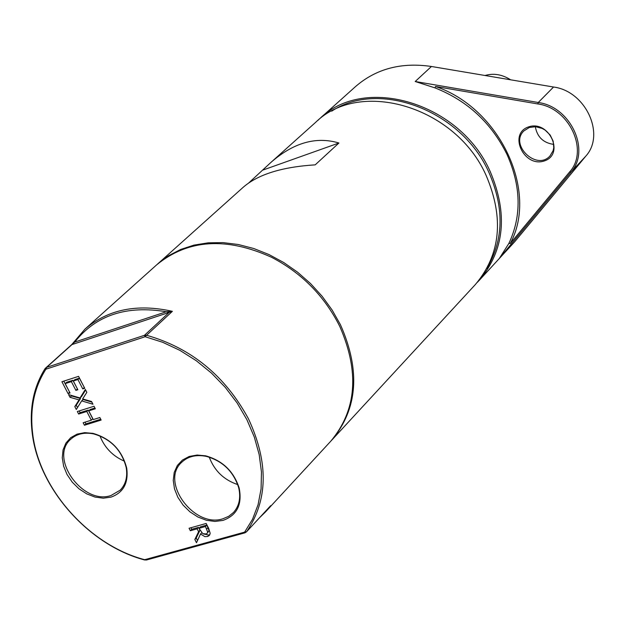 <?xml version="1.0" encoding="UTF-8"?>
<svg xmlns="http://www.w3.org/2000/svg" width="625" height="625" viewBox="0 0 625 625"><rect width="100%" height="100%" fill="white"/><g stroke="black" fill="none" stroke-linecap="round" stroke-linejoin="round"><path stroke-width="0.94" d="M248.766 182.906L270.859 162.477C293.414 142.688 316.109 136.203 338.93 143.008L315.195 164.852C282.117 166.93 258.156 174.375 243.312 187.172L157.266 264.305M263.195 169.961L338.93 143.008M222.977 518.75C194.258 528.539 159.852 481.914 181.547 462.43C187.852 456.398 196.094 454.375 206.258 456.359C222.617 460.977 233.414 471.375 238.641 487.555C241 497.641 239.281 505.953 233.484 512.484L228.734 516.297L222.977 518.75M222.977 520.414C236.953 515.367 242.359 504.609 239.195 488.125C233.781 471.367 222.609 460.602 205.664 455.82L197.086 455.039L189.164 456.477L182.438 460.047L177.344 465.484L174.219 472.422L173.25 480.398L174.492 488.875L177.859 497.305L183.133 505.133L189.953 511.844L197.883 517.008L206.398 520.281L214.953 521.445L222.977 520.414M45.914 369.195L145.156 336.727L162.664 342.281L179.828 350.328L196.234 360.695L211.5 373.125L225.242 387.336L237.133 402.984L246.898 419.688L254.305 437.047L259.195 454.641L261.461 472.047L261.078 488.875L258.07 504.727L252.539 519.25L244.633 532.125L144.719 559.695C89.172 545.32 38.984 488.969 32.672 433.648C29.703 409.078 34.117 387.602 45.914 369.195L45.156 368.469L46.633 367.352L45.914 369.195M111.008 497.133C123.398 492.656 128.633 483 126.719 468.164C122.055 450.203 110.82 438.602 93.016 433.367L84.727 432.641L77.125 434.109L70.711 437.664L65.914 443.062L63.039 449.937L62.266 457.82L63.633 466.188L67.047 474.5L72.289 482.211L78.992 488.812L86.742 493.875L95.023 497.07L103.289 498.187L111.008 497.133M206.164 523.461L208.648 528.305L210.188 533.336L209.312 535.523L207.531 536.508L204.883 536.633L200.508 534.016L196.492 542.734L194.836 539.508L198.594 531.703L197.133 528.844L190.336 530.742L189.062 528.258L206.164 523.461M71.367 381.641L65.188 383.625L70.039 392.992L68.07 393.625L61.914 381.734L78.578 376.352L84.742 388.289L82.766 388.922L77.914 379.531L73.336 381L77.859 389.758L75.891 390.383L71.367 381.641L72.844 380.281L66.672 382.273L65.188 383.625M86.836 392.336L82.633 398.953L91.562 401.5L92.977 404.234L81.664 400.891L76.289 409.492L74.797 406.609L79.047 399.898L69.977 397.297L68.562 394.578L80.031 397.969L85.336 389.438L86.836 392.336M88.766 410.852L93.281 419.578L99.844 417.531L101.141 420.055L84.453 425.25L83.148 422.734L91.305 420.195L86.797 411.477L78.641 414.031L77.344 411.516L94.023 406.266L95.328 408.789L88.766 410.852L90.227 409.484L94.922 408.008M209.25 457.141C214.414 470.781 223.914 479.93 237.742 484.594M111.031 495.5C82.883 505.508 48.664 457.742 70.82 439.172C76.75 433.836 84.367 432.086 93.656 433.906C110.852 438.961 121.695 450.164 126.195 467.508C127.727 476.852 125.727 484.398 120.203 490.156L111.031 495.5M99.922 435.875C104.594 447.695 112.766 456.133 124.438 461.188M74.734 342.078L71.672 344.648L74.734 342.078C95.953 315.211 126.477 305.102 166.305 311.742L172.383 311.32L169.141 312.422L166.305 311.742L74.734 342.078M259.406 517.867L265.367 512.062L270.672 505.664L246.57 531.766L244.992 532.82L244.633 532.125L246.57 531.766C268.086 500.18 268.719 462.531 248.469 418.813C225.125 375.812 191.164 347.961 146.578 335.266L145.156 336.727L144.445 335.312L146.578 335.266L172.383 311.32C137.102 303.484 107.977 309.398 85.016 329.07L71.672 344.648L45.156 368.469C33.547 386.945 29.219 408.437 32.188 432.945C38.547 488.5 88.703 545.109 144.477 559.938L146.523 559.977L144.477 559.938M71.984 344.578L169.141 312.422L144.445 335.312L46.633 367.352L71.984 344.578M146.523 559.977L244.992 532.82M265.367 512.062L330.688 441.297C356.633 410.344 359.688 372.086 339.828 326.539L339.43 325.719C324.094 295.672 301.484 272.875 271.602 257.312C226.344 236.797 188.055 239.289 156.727 264.789L85.016 329.07M270.859 162.477L315.57 122.398C360.383 78.227 456.016 106.789 486.172 175.531C504.242 218.125 500.633 254.461 475.367 284.531L331.672 440.227C357.789 409.016 360.711 370.508 340.43 324.695L332.141 310.055L322.117 296.258L310.555 283.578L297.68 272.266L283.742 262.531L269.023 254.57L253.812 248.531L238.398 244.523L223.094 242.609L208.18 242.82L193.945 245.117L180.648 249.461L168.531 255.734L157.805 263.82M331.172 440.758L331.672 440.227M477.297 282.367L479.305 280.273C504.547 250.234 508.164 213.961 490.164 171.453C460.094 102.859 364.664 74.406 319.891 118.523L317.766 120.5M331.711 111.156C379.234 79.445 461.469 110.547 488.812 172.195C504.43 207.758 503.773 239.883 486.844 268.555M435.539 86.477L434.992 87.883L415.203 81.508L538.25 102.5L537.805 103.945C569.375 108.039 589.148 150.711 569.609 171.961L510.188 243.578C538.75 191.531 499.945 108.32 435.539 86.477L537.805 103.945M319.891 118.523L355.688 86.438C376.203 68.719 401.453 62.07 431.445 66.484L553.555 87.023C585.688 91.109 605.703 134.516 585.758 156.188L514.672 241.789L479.305 280.273M514.672 241.789L499.453 258.273L508.898 243.383L510.188 243.578M434.992 87.883C467.273 100.641 491.25 122.773 506.93 154.281C521.125 186.203 521.781 215.906 508.898 243.383M529.32 127.5L535.641 126.711L542.141 128.414L545.164 130.141L550.156 135.023L553.172 141.164L553.758 147.648L553.102 150.719L550 155.93C536.68 171.164 509.148 144.75 523.906 130.898L529.32 127.5M528.453 126.93C507.938 133.852 524.039 167.984 544.398 160.922C565.07 154.211 548.945 119.664 528.453 126.93M535.312 126.688C537.188 137.023 543.344 142.93 553.781 144.406M499.453 258.273L570.859 172.25C590.898 150.469 570.633 106.695 538.25 102.5L553.555 87.023M100.727 419.258L85.906 423.867L85.023 422.156M91.305 420.195L92.758 418.82L88.258 410.102L80.109 412.664L79.211 410.93M85.906 423.867L84.453 425.25M88.258 410.102L86.797 411.477M80.109 412.664L78.641 414.031M85.617 389.984L81.5 396.609L80.031 397.969M77.484 407.594L76.266 405.242L80.516 398.531L71.453 395.938L69.977 397.297M71.453 395.938L71.141 395.336M80.516 398.531L79.047 399.898M76.266 405.242L74.797 406.609M91.875 402.109L83.133 399.523L81.664 400.891M69.641 392.234L63.781 381.133M77.469 388.992L72.844 380.281M84.352 387.531L79.383 378.172L74.812 379.648L73.336 381M69.547 392.266L68.07 393.625M84.234 387.562L82.766 388.922M79.383 378.172L77.914 379.531M77.359 389.031L75.891 390.383M197.5 540.547L196.219 538.047L199.977 530.242L198.508 527.391L191.719 529.289L190.336 530.742M191.719 529.289L190.922 527.734M198.508 527.391L197.133 528.844M199.977 530.242L198.594 531.703M206.016 533.961L207.203 533.297L207.687 532.141L205.469 526.516L199.031 528.312L202.773 533.648L206.016 533.961M207.203 533.297L209.063 530.68L207.687 532.141M209.063 530.68L206.852 525.055L205.469 526.516M196.219 538.047L194.836 539.508M201.664 532.797L200.508 534.016M209.875 534.672L208.898 535.047L203.516 533.969M206.852 525.055L200.406 526.859L199.031 528.312M510.633 79.805C502.172 74.445 493.633 73.008 485.016 75.5M431.445 66.484L415.203 81.508M585.758 156.188L570.859 172.25L569.609 171.961M208.117 527.539L206.742 528.992M208.898 535.047L207.531 536.508M206.258 456.359L205.664 455.82M238.641 487.555L239.195 488.125M93.656 433.906L93.016 433.367M126.195 467.508L126.719 468.164M32.672 433.648L32.188 432.945"/></g></svg>
